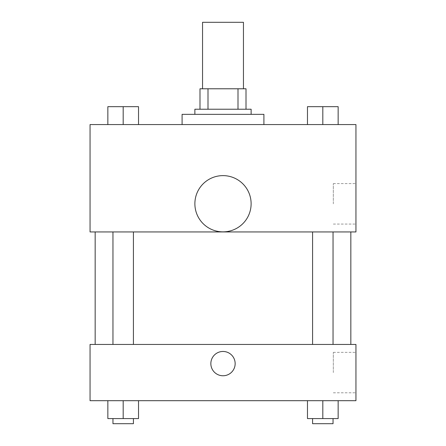 <?xml version="1.0" encoding="UTF-8"?>
<svg xmlns="http://www.w3.org/2000/svg" width="446" height="446" viewBox="0 0 446 446"><rect width="100%" height="100%" fill="white"/><g stroke="black" fill="none" stroke-linecap="round" stroke-linejoin="round"><path stroke-width="0.33" stroke-dasharray="2.23 1.67" d="M202.545 22.3L243.455 22.3M223 88.776L202.545 88.776L223 88.776M238.002 109.225L238.002 88.776L246.008 88.776L246.008 109.225L207.998 109.225L246.008 109.225M238.002 88.776L199.992 88.776M207.998 109.225L199.992 109.225L207.998 109.225L207.998 88.776M251.126 109.225L194.874 109.225M194.874 114.343L251.126 114.343L194.874 114.343M182.091 114.343L263.909 114.343M223 124.568L182.091 124.568L223 124.568M107.848 124.568L138.528 124.568L107.848 124.568L138.528 124.568L107.848 124.568L138.528 124.568L123.185 124.568L123.185 106.672L107.848 106.672L133.415 106.672L107.848 106.672L107.848 124.568L123.185 124.568L107.848 124.568L107.848 106.672L107.848 124.568L138.528 124.568L123.185 124.568L123.185 106.672L138.528 106.672L112.961 106.672L138.528 106.672L138.528 124.568L138.528 106.672M307.472 124.568L338.152 124.568L307.472 124.568L338.152 124.568L307.472 124.568L338.152 124.568L322.815 124.568L322.815 106.672L307.472 106.672L333.039 106.672L307.472 106.672L307.472 124.568L322.815 124.568L307.472 124.568L307.472 106.672L307.472 124.568L338.152 124.568L322.815 124.568L322.815 106.672L338.152 106.672L312.585 106.672L338.152 106.672L338.152 124.568L338.152 106.672M355.947 124.568L90.053 124.568L90.053 231.948L355.947 231.948L355.947 124.568M90.053 212.775L90.053 200.633L90.059 212.775M223 231.948L95.165 231.948L223 231.948M322.815 231.948L312.585 231.948L322.815 231.948M123.185 231.948L133.415 231.948L123.185 231.948M355.947 203.828L355.947 183.596L355.947 203.828M223 175.618A28.126 28.126 0 0 0 198.643 217.804A28.126 28.126 0 0 0 247.357 217.804A28.126 28.126 0 0 0 223 175.618A28.126 28.126 0 0 0 198.643 217.804A28.126 28.126 0 0 0 247.357 217.804A28.126 28.126 0 0 0 223 175.618M223 231.864A28.126 28.126 0 0 1 198.643 189.684A28.126 28.126 0 0 1 247.357 189.684A28.126 28.126 0 0 1 223 231.864M333.324 203.828L333.324 183.596L333.324 203.828M223 344.44L95.165 344.44L223 344.44M322.815 344.44L312.585 344.44L322.815 344.44M123.185 344.44L133.415 344.44L123.185 344.44M355.947 344.44L90.053 344.44L90.053 400.692L355.947 400.692L355.947 344.44M90.053 363.618L90.053 351.47L90.059 363.618M338.152 418.588L322.815 418.588L338.152 418.588L338.152 400.692L307.472 400.692L338.152 400.692L307.472 400.692L338.152 400.692L307.472 400.692L338.152 400.692L307.472 400.692L338.152 400.692L338.152 418.588L307.472 418.588L307.472 400.692L307.472 418.588L333.039 418.588L322.815 418.588L322.815 400.692L322.815 418.588L307.472 418.588L307.472 400.692M138.528 418.588L123.185 418.588L138.528 418.588L138.528 400.692L107.848 400.692L138.528 400.692L107.848 400.692L138.528 400.692L107.848 400.692L138.528 400.692L107.848 400.692L138.528 400.692L138.528 418.588L107.848 418.588L107.848 400.692L107.848 418.588L133.415 418.588L123.185 418.588L123.185 400.692L123.185 418.588L107.848 418.588L107.848 400.692M355.947 372.566L355.947 352.34L355.947 372.566M223 351.47A12.142 12.142 0 0 0 212.48 369.689A12.142 12.142 0 0 0 233.52 369.689A12.142 12.142 0 0 0 223 351.47A12.142 12.142 0 0 0 212.48 369.689A12.142 12.142 0 0 0 233.52 369.689A12.142 12.142 0 0 0 223 351.47M223 375.761A12.142 12.142 0 0 1 212.48 357.541A12.142 12.142 0 0 1 233.52 357.541A12.142 12.142 0 0 1 223 375.761M333.324 372.566L333.324 352.34L333.324 372.566M312.585 418.588L312.585 423.7L333.039 423.7L312.585 423.7L333.039 423.7L333.039 418.588L312.585 418.588L333.039 418.588M322.815 418.588L322.815 400.692M112.961 418.588L112.961 423.7L133.415 423.7L112.961 423.7L133.415 423.7L133.415 418.588L112.961 418.588L133.415 418.588M123.185 418.588L123.185 400.692M312.585 106.672L333.039 106.672M322.815 124.568L322.815 106.672M112.961 106.672L133.415 106.672M123.185 124.568L123.185 106.672M333.324 224.054L355.947 224.054M333.324 183.596L355.947 183.596M133.415 344.44L133.415 231.948M112.961 344.44L112.961 231.948M333.039 344.44L333.039 231.948M312.585 344.44L312.585 231.948M333.324 392.792L355.947 392.792M333.324 352.34L355.947 352.34"/><path stroke-width="0.67" d="M243.455 88.776L243.455 22.3L202.545 22.3L202.545 88.776M207.998 109.225L207.998 88.776L199.992 88.776L199.992 109.225L199.992 88.776M207.998 88.776L246.008 88.776L246.008 109.225M238.002 109.225L238.002 88.776M194.874 114.343L194.874 109.225L251.126 109.225L251.126 114.343M263.909 124.568L263.909 114.343L182.091 114.343L182.091 124.568M90.053 124.568L355.947 124.568L355.947 231.948L90.053 231.948L90.053 124.568M223 231.864A28.126 28.126 0 0 1 198.643 189.684A28.126 28.126 0 0 1 247.357 189.684A28.126 28.126 0 0 1 223 231.864M90.053 344.44L355.947 344.44L355.947 400.692L90.053 400.692L90.053 344.44M223 375.761A12.142 12.142 0 0 1 212.48 357.541A12.142 12.142 0 0 1 233.52 357.541A12.142 12.142 0 0 1 223 375.761M307.472 400.692L307.472 418.588L338.152 418.588L338.152 400.692L338.152 418.588M322.815 418.588L322.815 400.692M333.039 418.588L333.039 423.7L312.585 423.7L312.585 418.588M107.848 400.692L107.848 418.588L138.528 418.588L138.528 400.692L138.528 418.588M123.185 418.588L123.185 400.692M133.415 418.588L133.415 423.7L112.961 423.7L112.961 418.588M307.472 124.568L307.472 106.672L338.152 106.672L338.152 124.568L338.152 106.672M322.815 124.568L322.815 106.672M333.039 106.672L312.585 106.672M107.848 124.568L107.848 106.672L138.528 106.672L138.528 124.568L138.528 106.672M123.185 124.568L123.185 106.672M133.415 106.672L112.961 106.672M350.835 344.44L350.835 231.948M95.165 344.44L95.165 231.948M312.585 231.948L312.585 344.44M333.039 231.948L333.039 344.44M133.415 344.44L133.415 231.948M112.961 344.44L112.961 231.948"/></g></svg>
